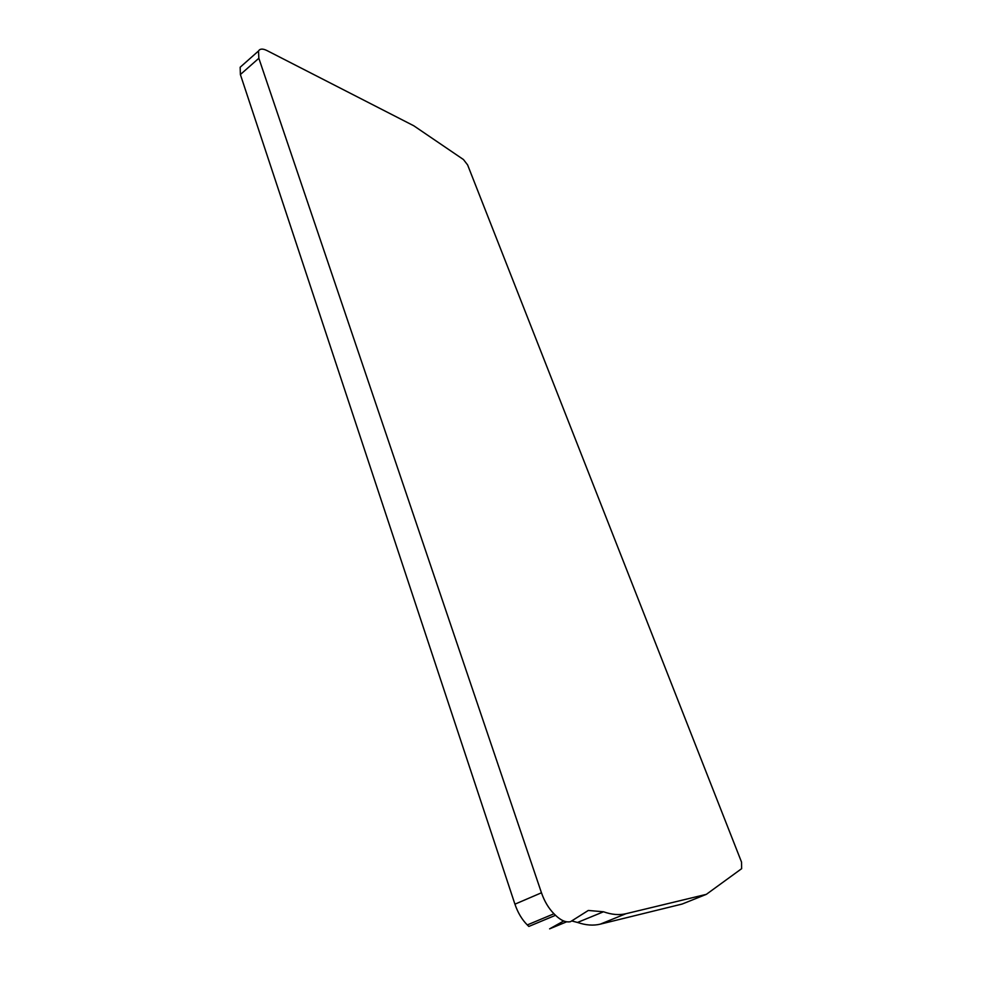 <?xml version="1.0" encoding="UTF-8"?>
<svg xmlns="http://www.w3.org/2000/svg" width="982" height="982" viewBox="0 0 982 982"><rect width="100%" height="100%" fill="white"/><g stroke="black" fill="none" stroke-linecap="round" stroke-linejoin="round"><path stroke-width="1.47" d="M555.517 915.298C560.906 920.502 565.914 922.626 570.517 921.681L588.292 910.461L603.513 911.775C611.737 914.684 619.212 915.334 625.951 913.714L706.353 894.344L741.631 868.677L741.52 862.073L467.616 164.927L463.467 159.55L413.79 125.782L266.944 50.548C262.734 48.486 259.935 48.634 258.524 50.978L258.843 58.269L541.463 892.785C544.433 901.329 548.607 908.313 553.971 913.776L555.517 915.298L528.832 926.443L527.285 924.934C521.933 919.557 517.809 912.634 514.924 904.177L240.381 74.534L240.16 67.242L242.051 65.573M563.729 920.981L549.613 928.849L566.688 921.803M706.353 894.344L682.159 904.041L600.235 924.16C593.374 925.83 585.8 925.265 577.514 922.454L572.236 921.091M600.235 924.16L625.951 913.714M577.514 922.454L603.513 911.775M527.285 924.934L553.971 913.776M541.463 892.785L514.924 904.177M240.381 74.534L258.843 58.269M258.524 50.978L240.16 67.242"/></g></svg>
